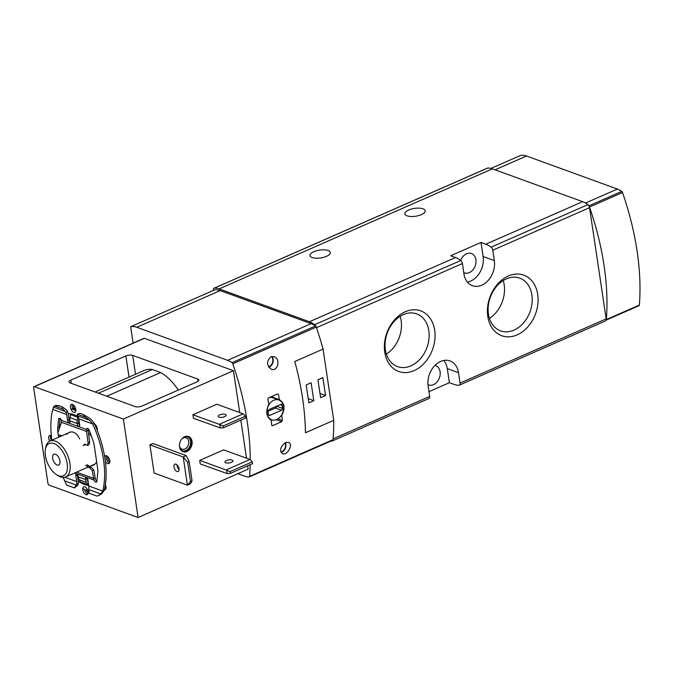 <?xml version="1.0" encoding="UTF-8"?>
<svg xmlns="http://www.w3.org/2000/svg" width="673" height="673" viewBox="0 0 673 673"><rect width="100%" height="100%" fill="white"/><g stroke="black" fill="none" stroke-linecap="round" stroke-linejoin="round"><path stroke-width="1.01" d="M272.01 356.497A6.368 4.804 -70 0 1 272.91 362.486A6.368 4.804 -70 0 1 268.855 367.273M270.891 356.816L274.147 356.724C280.834 358.659 277.848 371.925 271.345 369.267C266.483 365.338 266.331 361.191 270.891 356.816M308.848 402.849L313.786 400.679L311.111 382.777L306.173 384.948L308.848 402.849M320.617 397.676L325.547 395.514L322.872 377.612L317.942 379.782L320.617 397.676M333.715 420.347L305.441 432.773A196.045 104.584 66.3 0 0 294.791 361.527L323.065 349.102L333.715 420.347A196.045 104.584 66.3 0 1 333.076 439.654A1.472 0.782 66.3 0 1 332.874 440.167A1.472 0.782 66.3 0 1 332.748 440.26A1.472 0.782 66.3 0 1 332.571 440.302M491.004 168.41L520.431 155.488A27.938 14.907 66.3 0 1 526.522 156.001L617.368 189.054A27.938 14.907 66.3 0 1 621.759 191.401A1.472 0.782 66.3 0 1 622.525 192.512A196.045 104.584 66.3 0 1 639.35 305.071A1.472 0.782 66.3 0 1 639.014 305.685A1.472 0.782 66.3 0 1 638.845 305.719M486.991 168.334A2.944 1.565 66.3 0 1 487.218 168.191A2.944 1.565 66.3 0 1 487.488 168.124A27.938 14.907 66.3 0 1 492.392 168.839L582.633 201.673A27.938 14.907 66.3 0 1 587.882 204.642A2.944 1.565 66.3 0 1 589.119 206.291A1.472 0.782 66.3 0 1 589.506 207.023A196.045 104.584 66.3 0 1 606.331 319.582A1.472 0.782 66.3 0 1 606.129 320.096A2.944 1.565 66.3 0 1 605.532 320.912L459.415 385.116A2.944 1.565 -113.7 0 0 460.054 383.08L458.498 372.682L447.293 368.602A19.601 14.772 110 0 0 443.844 360.459M589.119 206.291A2.944 1.565 66.3 0 1 589.548 207.679L606.163 318.876A2.944 1.565 66.3 0 1 606.129 320.096M250.179 464.681A196.045 104.584 66.3 0 1 249.582 476.341A1.472 0.782 66.3 0 1 249.254 476.955A1.472 0.782 66.3 0 1 249.077 476.989A27.938 14.907 66.3 0 1 244.922 476.223L237.889 473.666M133.111 343.104L130.663 326.75A27.938 14.907 66.3 0 1 136.754 327.271L227.6 360.324A27.938 14.907 66.3 0 1 231.992 362.671A1.472 0.782 66.3 0 1 232.765 363.782A196.045 104.584 66.3 0 1 250.238 459.625M130.663 326.75L214.157 290.063A27.938 14.907 66.3 0 1 220.248 290.585L311.094 323.637A27.938 14.907 66.3 0 1 315.486 325.984A1.472 0.782 66.3 0 1 315.873 326.363A1.472 0.782 66.3 0 1 316.26 327.095A196.045 104.584 66.3 0 1 323.065 349.102M405.306 311.742A32.245 24.295 -70 0 1 433.53 346.402A32.245 24.295 -70 0 1 390.281 365.405A32.245 24.295 -70 0 1 405.306 311.742M508.351 276.006A32.245 24.295 -70 0 1 536.574 310.657A32.245 24.295 -70 0 1 493.334 329.661A32.245 24.295 -70 0 1 508.351 276.006M462.41 263.547L463.966 273.945A19.601 14.772 -70 0 0 472.438 285.697A19.601 14.772 -70 0 0 488.447 280.17A19.601 14.772 -70 0 0 494.327 260.602L492.771 250.205A2.944 1.565 -113.7 0 0 491.105 247.168A27.938 14.907 -113.7 0 0 485.856 244.198L481.01 242.431L450.649 255.774L455.495 257.532A27.938 14.907 66.3 0 1 460.744 260.51A2.944 1.565 66.3 0 1 462.41 263.547L316.461 327.675M458.498 372.682A19.601 14.772 -70 0 0 450.018 360.93A19.601 14.772 -70 0 0 434.018 366.457A19.601 14.772 -70 0 0 428.137 386.024L429.685 396.422A2.944 1.565 66.3 0 1 429.054 398.458L332.277 440.983A2.944 1.565 66.3 0 1 332.016 441.051A27.938 14.907 66.3 0 1 330.864 441.093M422.989 208.823A10.288 3.954 171.5 0 1 425.193 210.8A10.288 3.954 171.5 0 1 418.656 215.596A10.288 3.954 171.5 0 1 407.047 215.831A10.288 3.954 171.5 0 1 404.835 213.846A10.288 3.954 171.5 0 1 411.371 209.059A10.288 3.954 171.5 0 1 422.989 208.823M328.104 250.516A10.288 3.954 171.5 0 1 330.317 252.493A10.288 3.954 171.5 0 1 323.78 257.288A10.288 3.954 171.5 0 1 312.163 257.523A10.288 3.954 171.5 0 1 309.959 255.538A10.288 3.954 171.5 0 1 316.495 250.751A10.288 3.954 171.5 0 1 328.104 250.516M213.349 290.416L213.333 290.29A2.944 1.565 66.3 0 1 213.964 288.263A2.944 1.565 66.3 0 1 214.233 288.195A27.938 14.907 66.3 0 1 219.137 288.91L309.378 321.744A27.938 14.907 66.3 0 1 314.627 324.714A2.944 1.565 66.3 0 1 315.873 326.363M427.978 384.687A10.288 7.756 110 0 0 428.592 384.948A10.288 7.756 110 0 0 433.513 384.67A10.288 7.756 110 0 0 440.083 371.774A10.288 7.756 110 0 0 435.633 365.599A10.288 7.756 110 0 0 434.994 365.414M463.756 272.582A10.288 7.756 110 0 0 464.42 272.868A10.288 7.756 110 0 0 469.342 272.599A10.288 7.756 110 0 0 475.912 259.694A10.288 7.756 110 0 0 471.453 253.528A10.288 7.756 110 0 0 460.677 260.468M467.407 282.096A19.601 14.772 110 0 0 483.121 256.531L481.01 242.431M428.979 391.669L449.396 382.701L447.293 368.602M449.396 382.701L454.241 384.46A27.938 14.907 -113.7 0 0 459.154 385.183A2.944 1.565 -113.7 0 0 459.415 385.116M400.141 316.31A28.047 21.132 -70 0 1 386.395 354.099M403.287 314.636A28.047 21.132 -70 0 1 416.705 313.887A28.047 21.132 -70 0 1 426.968 347.47A28.047 21.132 -70 0 1 397.524 366.6A28.047 21.132 -70 0 1 385.267 341.463A28.047 21.132 -70 0 1 403.287 314.636M503.194 280.565A28.047 21.132 -70 0 1 489.439 318.354M506.332 278.891A28.047 21.132 -70 0 1 519.749 278.142A28.047 21.132 -70 0 1 530.021 311.725A28.047 21.132 -70 0 1 500.569 330.855A28.047 21.132 -70 0 1 488.32 305.719A28.047 21.132 -70 0 1 506.332 278.891M45.36 449.505L45.663 447.713A19.601 10.457 66.3 0 1 49.937 441.034A19.601 10.457 66.3 0 1 55.144 441.084A19.601 10.457 66.3 0 1 68.974 459.087A19.601 10.457 66.3 0 1 65.71 476.93A19.601 10.457 66.3 0 1 57.903 475.567L56.381 474.574A17.641 9.414 66.3 0 1 45.36 449.505A17.641 9.414 66.3 0 1 53.899 443.541A17.641 9.414 66.3 0 1 67.401 465.287A17.641 9.414 66.3 0 1 56.381 474.574M55.506 454.283A5.88 3.138 66.3 0 1 59.653 459.684A5.88 3.138 66.3 0 1 58.669 465.035A5.88 3.138 66.3 0 1 53.428 460.912A5.88 3.138 66.3 0 1 53.941 454.267A5.88 3.138 66.3 0 1 55.506 454.283M271.152 420.145L271.799 419.859M272.809 397.802A10.541 7.941 110 0 0 272.792 397.793L272.557 396.128M267.997 411.422L268.46 414.551A1.472 1.11 110 0 0 269.806 415.392L281.566 410.227A1.472 1.11 110 0 0 282.509 408.385L282.037 405.247A1.472 1.11 110 0 0 280.7 404.406L268.931 409.579A1.472 1.11 110 0 0 267.997 411.422M283.409 406.315A10.541 7.941 110 0 0 278.849 399.998A10.541 7.941 110 0 0 269.301 404.204A10.541 7.941 110 0 0 271.648 419.801A10.541 7.941 110 0 0 280.246 416.831A10.541 7.941 110 0 0 283.409 406.315M267.98 411.329L275.509 408.023A1.472 1.11 110 0 0 276.46 406.273M278.849 399.998L272.792 397.793A10.541 7.941 110 0 0 269.225 397.592M272.733 397.263L279.421 399.695C284.612 403.127 285.394 408.385 281.777 415.46A196.045 104.584 -113.7 0 1 282.332 420.482L281.667 421.693L272.557 425.698L271.707 425.151A196.045 104.584 66.3 0 0 271.152 420.129C266.256 416.806 265.473 411.556 268.788 404.364A196.045 104.584 66.3 0 0 267.829 399.198L268.409 397.953L277.52 393.949L278.454 394.529L277.226 394.075M277.52 393.949L278.454 394.529A196.045 104.584 -113.7 0 1 279.421 399.695M271.774 425.412L272.557 425.698L271.707 425.151M319.995 393.486L325.547 395.514M308.226 398.66L313.786 400.679M285.016 442.8A5.88 4.433 -70 0 1 280.86 452.037M285.402 442.598A6.368 4.804 -70 0 1 281.053 452.458M285.52 442.548L288.414 442.321C293.798 443.835 287.43 455.814 282.492 453.728C279.312 450.43 280.321 446.712 285.52 442.548M271.48 356.606A5.88 4.433 -70 0 1 272.582 362.301A5.88 4.433 -70 0 1 268.603 366.886M332.874 440.167A2.944 1.565 66.3 0 1 332.277 440.983M70.833 380.136A4.904 1.884 -8.5 0 0 69.016 381.961A4.904 1.884 -8.5 0 0 70.068 382.903L135.18 406.585A4.904 1.884 -8.5 0 0 142.003 406.021L197.029 381.843A4.904 1.884 -8.5 0 0 198.846 380.018A4.904 1.884 -8.5 0 0 197.795 379.067L132.69 355.386A4.904 1.884 -8.5 0 0 125.868 355.95L70.833 380.136L71.321 383.358M239.706 412.557L233.447 370.705L144.417 338.309A1.472 0.782 -113.7 0 0 144.03 338.309L33.97 386.672A1.472 0.782 -113.7 0 0 33.65 387.69L47.96 483.45A1.472 0.782 -113.7 0 0 49.07 485.124L138.1 517.512L123.386 419.06L34.357 386.672A1.472 0.782 -113.7 0 0 33.97 386.672M138.1 517.512L248.16 469.157L247.656 465.783M246.528 458.204L240.841 420.137M72.524 404.473A4.29 2.288 66.3 0 1 75.553 408.41A4.29 2.288 66.3 0 1 74.838 412.313A4.29 2.288 66.3 0 1 71.018 409.31A4.29 2.288 66.3 0 1 71.388 404.465A4.29 2.288 66.3 0 1 72.524 404.473M49.709 441.143A4.29 2.288 66.3 0 1 49.676 435.498A4.29 2.288 66.3 0 1 50.82 435.507A4.29 2.288 66.3 0 1 51.367 435.784M84.832 486.815A4.29 2.288 66.3 0 1 87.86 490.752A4.29 2.288 66.3 0 1 87.145 494.655A4.29 2.288 66.3 0 1 83.326 491.652A4.29 2.288 66.3 0 1 83.696 486.806A4.29 2.288 66.3 0 1 84.832 486.815M105.358 484.804A4.29 2.288 66.3 0 1 105.038 489.767A4.29 2.288 66.3 0 1 104.374 489.868M94.523 423.94A4.29 2.288 66.3 0 1 97.223 430.341M104.635 456.622A4.29 2.288 66.3 0 1 105.4 455.772A4.29 2.288 66.3 0 1 106.536 455.781A4.29 2.288 66.3 0 1 109.564 459.718A4.29 2.288 66.3 0 1 108.849 463.621A4.29 2.288 66.3 0 1 105.325 461.215M68.166 413.617A38.226 20.392 66.3 0 1 74.047 414.652A38.226 20.392 66.3 0 1 78.034 416.562M88.735 485.452A38.226 20.392 66.3 0 1 78.253 481.094M179.514 446.864A8.084 6.091 110 0 0 183.014 451.709A8.084 6.091 110 0 0 189.609 449.429A8.084 6.091 110 0 0 192.041 441.353A8.084 6.091 110 0 0 188.541 436.508A8.084 6.091 110 0 0 181.937 438.788A8.084 6.091 110 0 0 179.514 446.864M149.894 444.853L183.199 456.975L187.414 485.166L190.543 481.54L192.066 480.867L190.451 483.828L187.414 485.166L154.109 473.043L149.894 444.853L152.931 443.524L186.236 455.638L189.189 461.628L187.666 462.292L183.199 456.975L186.236 455.638M199.738 460.391L200.268 463.966L227.196 473.599L226.717 470.377L226.078 469.973L199.738 460.391L223.646 449.884L249.994 459.466L252.341 461.821L252.611 463.613L230.326 473.405L230.057 471.613L252.341 461.821M192.915 414.745L193.445 418.32L220.374 427.952L223.503 427.759L245.788 417.967L245.519 416.175L223.234 425.967L219.255 424.327L243.172 413.819L216.824 404.237L192.915 414.745L219.255 424.327M233.447 370.705L123.386 419.06M243.172 413.819L245.519 416.175M88.466 432.916A19.971 10.659 66.3 0 1 91.562 436.693M96.626 461.577A19.971 10.659 66.3 0 1 93.185 465.262A19.971 10.659 66.3 0 1 91.175 465.741M88.054 480.884A38.226 20.392 66.3 0 1 87.524 480.615M61.235 436.07A38.226 20.392 66.3 0 1 61.184 435.591M178.337 390.054A46.319 24.708 -113.7 0 0 160.662 372.539L106.729 396.237M177.007 464.841A4.046 2.154 -113.7 0 0 179.085 469.577M177.083 471.563A4.046 2.154 66.3 0 1 174.223 467.853A4.046 2.154 66.3 0 1 174.904 464.177A4.046 2.154 66.3 0 1 175.973 464.185A4.046 2.154 66.3 0 1 178.825 467.895A4.046 2.154 66.3 0 1 178.152 471.58A4.046 2.154 66.3 0 1 177.083 471.563M192.066 480.867L189.189 461.628M190.543 481.54L187.666 462.292M218.994 417.142A4.046 1.556 171.5 0 1 218.128 416.368A4.046 1.556 171.5 0 1 220.702 414.484A4.046 1.556 171.5 0 1 225.262 414.391A4.046 1.556 171.5 0 1 226.128 415.174A4.046 1.556 171.5 0 1 223.562 417.05A4.046 1.556 171.5 0 1 218.994 417.142M220.374 427.952L219.894 424.73M223.503 427.759L223.234 425.967M227.196 473.599L230.326 473.405M232.084 460.038A4.046 1.556 171.5 0 1 232.951 460.82A4.046 1.556 171.5 0 1 230.385 462.696A4.046 1.556 171.5 0 1 225.817 462.788A4.046 1.556 171.5 0 1 224.95 462.015A4.046 1.556 171.5 0 1 227.516 460.13A4.046 1.556 171.5 0 1 232.084 460.038M226.078 469.973L249.994 459.466M230.057 471.613L226.717 470.377M160.662 372.539L152.35 369.519A46.319 24.708 -113.7 0 0 144.123 370.47L95.112 392.006M152.35 369.519L98.426 393.217M188.078 436.365A8.084 6.091 -70 0 1 191.132 441.025A8.084 6.091 -70 0 1 188.903 448.857A8.084 6.091 -70 0 1 182.568 451.516M184.343 436.878A7.353 5.535 -70 0 1 190.56 441.278A7.353 5.535 -70 0 1 187.001 449.85A7.353 5.535 -70 0 1 180.036 448.731M181.962 438.762A6.023 4.543 -70 0 1 186.11 437.82A6.023 4.543 -70 0 1 188.718 441.429A6.023 4.543 -70 0 1 186.909 447.444A6.023 4.543 -70 0 1 181.988 449.143A6.023 4.543 -70 0 1 179.422 445.753M87.978 428.608A2.448 1.304 -113.7 0 0 87.953 428.81L89.652 442.178L88.92 444.76L87.339 445.45L84.529 444.188L83.797 444.87L85.378 444.172L84.848 444.87L83.275 445.56L83.797 444.87M89.652 442.178L88.07 442.868L86.556 431.082L88.104 430.4M86.556 431.082L86.438 429.483A2.448 1.304 66.3 0 1 86.994 428.432A2.448 1.304 66.3 0 1 89.29 430.426L92.967 440.546A14.705 7.84 66.3 0 1 94.195 445.333L97.635 468.341A14.705 7.84 66.3 0 1 97.778 472.74L96.878 481.187A2.448 1.304 66.3 0 1 96.323 482.146A2.448 1.304 66.3 0 1 93.993 480.051L93.623 478.343L76.596 472.143M57.962 432.789L57.861 432.116A14.705 7.84 66.3 0 1 57.718 427.717L58.618 419.271A2.448 1.304 66.3 0 1 59.174 418.312A2.448 1.304 66.3 0 1 61.504 420.406L61.537 421.979L58.189 431.999C57.718 434.085 58.172 435.204 59.552 435.347L61.47 435.969M87.473 489.725A4.904 2.801 73 0 1 86.994 489.969A4.904 2.801 73 0 1 85.816 489.91L84.605 489.473A4.904 2.801 73 0 1 82.821 487.992M75.704 409.007A4.904 2.398 -120 0 0 75.309 408.839L74.097 408.402A4.904 2.398 -120 0 0 72.718 408.427L71.237 409.277A4.904 2.398 60 0 1 72.617 409.251L74.097 408.402M72.617 409.251L73.828 409.697A4.904 2.398 60 0 1 75.729 411.068M92.689 423.931A14.705 7.84 66.3 0 1 92.84 424.242A76.949 41.053 66.3 0 1 102.784 490.819A14.705 7.84 66.3 0 1 102.725 491.054L100.773 493.965L98.149 495.715L101.564 493.965L104.239 490.39A14.705 7.84 -113.7 0 0 104.307 490.146A76.949 41.053 -113.7 0 0 94.355 423.578A14.705 7.84 -113.7 0 0 94.212 423.258L90.317 418.665L83.326 414.543L85.168 417.075L89.77 420.339L92.689 423.931L78.791 418.867L79.692 424.907A1.96 1.043 66.3 0 1 79.271 426.261A1.96 1.043 66.3 0 1 77.269 424.032L77.202 423.578A9.313 7.016 110 0 1 77.244 420.23L77.723 417.268A7.647 5.763 110 0 0 77.816 416.436M77.723 417.268L70.455 414.618A7.647 5.763 110 0 0 70.556 413.76M86.985 478.082A1.96 1.043 -113.7 0 0 87.01 478.402L87.078 478.856A9.313 7.016 110 0 0 88.23 482.053M77.294 474.558A1.96 1.043 -113.7 0 0 77.319 474.877L78.228 480.917A9.607 7.235 -70 0 1 78.304 483.349L77.732 485.292L74.442 487.908L66.543 485.04L63.195 477.418M70.455 414.618L69.975 417.58A9.313 7.016 110 0 0 69.933 420.936L70 421.382A1.96 1.043 66.3 0 1 69.58 422.737A1.96 1.043 66.3 0 1 67.578 420.507L69.092 419.834L68.192 413.794A9.607 7.235 -70 0 0 67.586 411.598L66.476 409.992L62.143 406.829L62.631 408.873L65.996 412.297A7.647 5.763 -70 0 1 66.677 414.459L52.772 409.403L54.134 406.156L59.014 405.693L55.851 405.407L54.134 406.156M69.092 419.834A1.96 1.043 -113.7 0 0 70.026 421.702M77.269 424.032L78.716 422.913A9.313 7.016 110 0 1 78.834 419.153M78.783 423.359A1.96 1.043 -113.7 0 0 79.717 425.227M93.665 478.604L95.213 477.931L95.516 479.378A2.448 1.304 -113.7 0 0 96.862 481.304M60.149 418.488A2.448 1.304 -113.7 0 0 60.133 418.606L59.241 427.052A14.705 7.84 -113.7 0 0 59.165 429.096M59.931 435.179L60.141 436.55M83.46 469.131L81.711 469.897M98.149 495.715L96.979 496.11L89.088 493.242L88.828 488.455A7.647 5.763 110 0 0 88.819 485.999L87.919 479.95A1.96 1.043 66.3 0 0 85.917 477.721A1.96 1.043 66.3 0 0 85.496 479.075L87.01 478.402M78.295 476.879L85.564 479.521A9.313 7.016 110 0 0 86.539 482.432L79.271 479.782A9.313 7.016 110 0 1 78.295 476.879L78.228 476.425A1.96 1.043 66.3 0 0 76.226 474.196A1.96 1.043 66.3 0 0 75.805 475.55L76.705 481.59A7.647 5.763 -70 0 1 76.714 484.047L74.442 487.908M51.905 440.167A76.949 41.053 66.3 0 1 52.704 409.638A14.705 7.84 66.3 0 1 52.772 409.403M78.791 418.867A7.647 5.763 110 0 0 78.11 416.705L77.277 414.206L80.205 413.399L78.169 413.752M85.564 479.521L85.496 479.075M86.539 482.432L87.784 484.627L80.524 481.986L79.271 479.782M88.155 485.384A7.647 5.763 110 0 0 87.784 484.627M80.911 482.802A7.647 5.763 110 0 0 80.524 481.986M85.446 465.304L89.652 467.878L92.226 470.688L93.623 478.343M58.223 434.573L58.618 437.223M88.07 442.868L87.339 445.45M87.019 466.456L88.6 465.758L87.019 464.606M88.6 465.758L90.779 467.373M92.226 470.688L93.808 469.99L91.225 467.18L89.652 467.878M95.213 477.931L93.808 469.99M66.745 434.27L69.311 432.335C73.441 430.947 76.89 433.151 79.658 438.964M67.578 420.507L66.677 414.459M62.143 406.829L59.014 405.693M83.326 414.543L80.205 413.399M62.631 408.873L54.732 406.004M85.168 417.075L77.277 414.206M639.35 305.071L606.331 319.582M622.525 192.512L589.506 207.023M621.759 191.401L588.892 205.845M617.368 189.054L585.518 203.044M526.522 156.001L495.084 169.815M249.582 476.341L333.076 439.654M231.992 362.671L315.486 325.984M232.765 363.782L316.26 327.095M429.685 396.422L333.143 438.846M606.163 318.876L460.054 383.08M589.548 207.679L492.771 250.205M582.633 201.673L485.856 244.198M492.392 168.839L219.137 288.91M455.495 257.532L309.378 321.744M460.744 260.51L314.627 324.714M487.488 168.124L214.233 288.195M494.327 260.602L483.121 256.531M282.037 405.247L280.254 404.599M282.509 408.385L276.569 406.223M281.566 410.227L275.509 408.023M269.806 415.392L268.586 414.955M281.667 421.693L276.216 419.716M282.332 420.482L277.907 418.867M587.882 204.642L491.105 247.168M136.754 327.271L220.248 290.585M227.6 360.324L311.094 323.637M144.417 338.309L34.357 386.672M88.129 492.577A3.306 1.767 66.3 0 1 86.127 489.994M87.843 493.94A4.29 2.288 66.3 0 1 84.554 489.448M106.031 487.689A3.306 1.767 66.3 0 1 105.013 486.848M105.745 489.052A4.29 2.288 66.3 0 1 104.694 488.463M74.156 408.418A3.306 1.767 66.3 0 1 73.584 405.146M72.676 408.452A4.29 2.288 66.3 0 1 72.39 404.431M51.417 440.386A4.29 2.288 66.3 0 1 50.685 435.465M97.324 429.467A3.306 1.767 66.3 0 1 96.693 429.012M94.994 425A3.306 1.767 66.3 0 1 95.086 424.369M109.842 461.543A3.306 1.767 66.3 0 1 107.596 456.445M109.556 462.906A4.29 2.288 66.3 0 1 106.738 459.869A4.29 2.288 66.3 0 1 106.401 455.739M129.031 377.107L125.868 355.95M135.509 374.255L132.69 355.386M198.123 381.221L197.795 379.067M86.615 431.469L61.428 422.308M86.438 429.483L61.504 420.406M73.828 409.697L75.309 408.839M102.784 490.819L104.307 490.146M76.705 481.59L64.776 477.25M76.444 485.115L64.356 480.715M89.77 420.339L77.689 415.939M77.202 423.578L69.933 420.936M77.244 420.23L69.975 417.58M57.718 427.717L59.241 427.052M58.618 419.271L60.133 418.606M93.993 480.051L74.636 473.01M102.725 491.054L88.819 485.999M75.805 475.55L77.319 474.877M76.714 484.047L78.304 483.349M65.996 412.297L67.586 411.598M92.84 424.242L94.355 423.578M65.441 411.489L53.352 407.089M100.773 493.965L88.693 489.574M606.121 320.138L639.014 305.685M332.748 440.26L249.254 476.955M213.964 288.263L487.218 168.191M70.673 431.923L69.597 432.394M68.015 433.092L49.937 441.034M94.893 464.109L89.349 466.549M87.768 467.239L65.71 476.93M269.427 418.993L271.648 419.801M87.515 489.809L86.994 489.969M60.233 435.044L59.552 435.347"/></g></svg>
